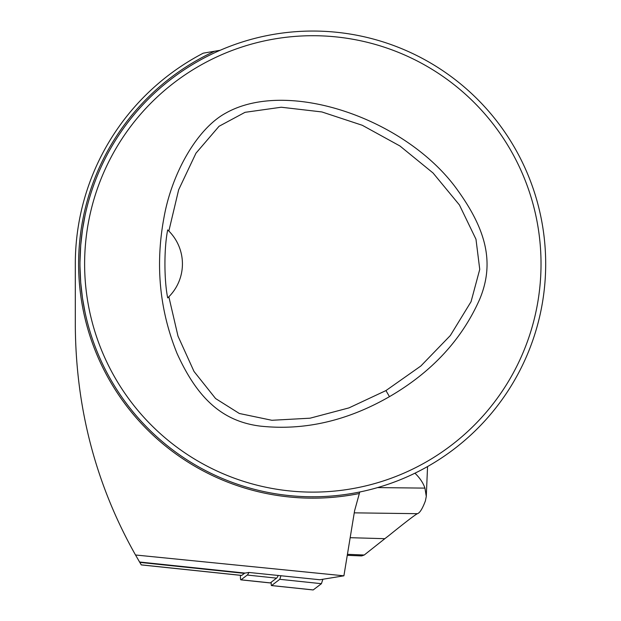 <?xml version="1.0" encoding="UTF-8"?>
<svg xmlns="http://www.w3.org/2000/svg" width="621" height="621" viewBox="0 0 621 621"><rect width="100%" height="100%" fill="white"/><g stroke="black" fill="none" stroke-linecap="round" stroke-linejoin="round"><path stroke-width="0.93" d="M220.176 50.278L203.3 53.158A237.517 237.517 0 0 0 75.312 263.917L75.312 325.955C75.917 408.564 95.991 484.908 135.518 554.995L343.902 575.814L319.862 579.75L248.874 572.453L245.016 573.082A79.17 8.275 -84 0 0 244.41 573.369L241.716 575.419A9.315 0.97 96 0 1 241.623 575.45A9.315 0.97 96 0 1 241.53 575.395M135.518 554.995L141.215 564.799M141.153 564.691L138.623 560.406M343.902 575.814L354.607 510.695L359.761 492.003M84.619 263.917A228.21 228.21 0 0 0 426.93 461.543A228.21 228.21 0 0 0 426.93 66.284A228.21 228.21 0 0 0 84.619 263.917M389.46 396.656C347.007 421.046 303.871 430.858 260.059 426.091C221.255 421.147 196.911 397.161 177.078 353.52C159.55 310.213 155.172 264.988 163.928 217.839C171.753 173.166 197.245 128.493 225.757 113.107C288.26 77.765 408.005 119.317 458.298 191.152C486.189 230.189 494.797 263.172 479.66 299.314C461.838 339.656 431.774 372.103 389.46 396.656L385.952 390.578L420.852 366.002L450.326 335.534L471.06 301.674L479.746 269.374L475.981 239.24L459.431 204.969L433.062 173.003L399.955 145.989L362.276 125.279L321.872 111.943L281.243 107.231L245.039 112.323L219.05 126.28L195.98 153.177L178.654 189.785L168.85 231.043A46.575 46.575 0 0 1 168.85 296.784L177.994 336.116L194.008 371.451L215.588 398.55L239.333 413.485L271.866 420.285L310.073 418.189L348.971 407.888L385.952 390.578M92.257 338.569L92.513 339.33M238.169 484.489L237.416 484.225M238.169 43.338L237.416 43.602M92.257 189.258L92.513 188.497M533.4 189.258L533.144 188.497M387.488 43.338L388.241 43.602M387.488 484.489L388.241 484.225M533.4 338.569L533.144 339.33M82.492 298.15L85.046 312.309L82.492 298.15L80.707 282.477L79.977 266.308M79.969 262.233L80.707 245.349L82.492 229.677L85.046 215.518M79.962 263.917A232.867 232.867 0 0 0 429.258 465.579A232.867 232.867 0 0 0 429.258 62.247A232.867 232.867 0 0 0 79.962 263.917M168.671 230.872A46.575 46.575 0 0 0 167.693 229.925C164.006 247.888 164.029 280.055 167.693 297.901A46.575 46.575 0 0 0 168.671 296.954M168.85 231.043L167.693 229.925M167.693 297.901L168.85 296.784M414.944 473.194A93.142 47.188 2.5 0 1 424.935 488.114L426.285 496.435L425.401 500.883C422.443 508.746 419.773 513.016 417.397 513.683A192.813 20.151 -84 0 0 417.359 513.691C414.556 515.213 405.047 522.517 388.831 535.605L384.834 538.686L350.182 537.693M347.442 554.328L364.232 555.011L384.834 538.686M417.397 513.683L354.249 512.845M364.232 555.011L361.67 555.919M248.874 572.453A57.287 5.985 96 0 1 247.259 575.054L241.01 579.812A11.178 1.172 96 0 1 240.894 579.851A11.178 1.172 96 0 1 240.428 575.325M278.239 575.38A57.287 5.985 96 0 1 276.555 578.135L247.259 575.054M241.01 579.812L270.306 582.894L276.555 578.135M270.306 582.894A11.178 1.172 96 0 1 270.189 582.933L240.894 579.851M280.979 575.667L279.776 579.308L271.587 585.549A7.452 0.776 96 0 1 271.509 585.572A7.452 0.776 96 0 1 271.206 582.203M322.881 579.261L321.422 583.686L279.776 579.308M321.422 583.686L313.225 589.919A7.452 0.776 96 0 1 313.147 589.95A7.452 0.776 96 0 1 313.077 589.903M139.779 562.378L244.41 573.369M141.254 564.862L241.716 575.419M139.554 562.005L245.016 573.082M214.478 51.302A234.264 234.264 0 0 0 359.054 493.571M424.935 488.114L377.591 487.594M313.225 589.919L271.587 585.549M141.278 564.908L241.623 575.45M427.558 466.55L426.301 495.954M361.158 555.896L347.279 555.329M271.509 585.572L313.147 589.95"/></g></svg>
